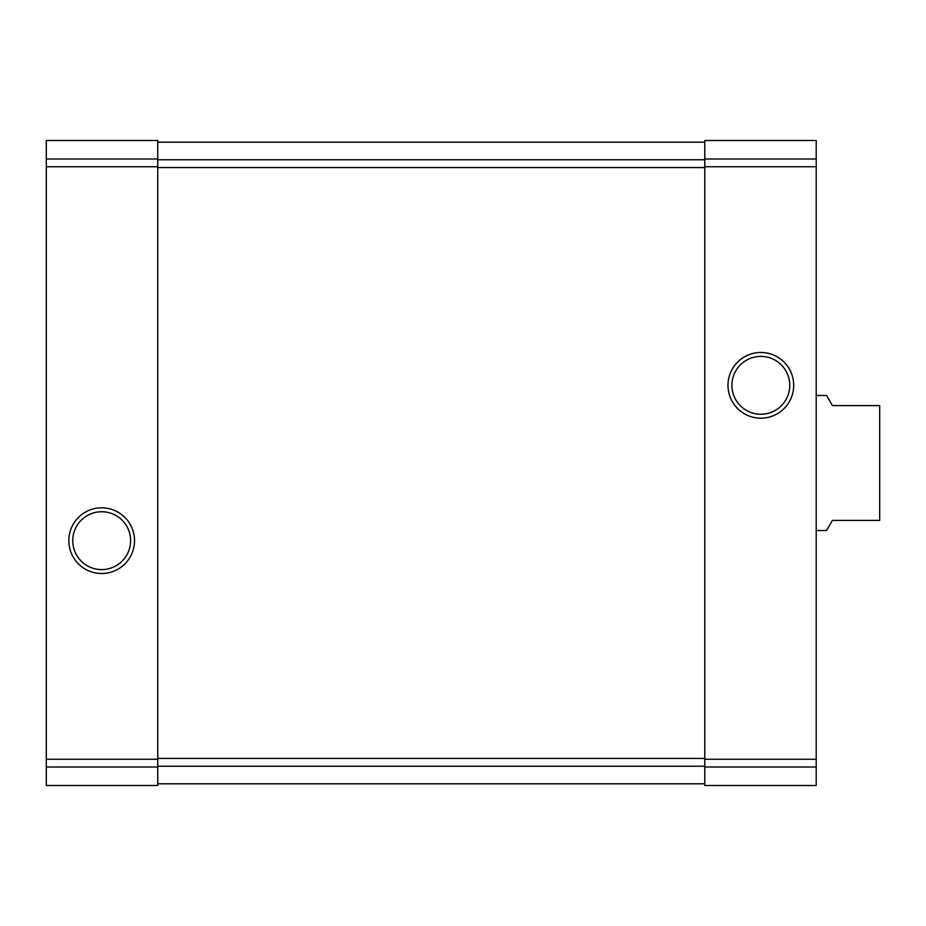 <?xml version="1.0" encoding="UTF-8"?>
<svg xmlns="http://www.w3.org/2000/svg" width="926" height="926" viewBox="0 0 926 926"><rect width="100%" height="100%" fill="white"/><g stroke="black" fill="none" stroke-linecap="round" stroke-linejoin="round"><path stroke-width="1.39" d="M46.3 767.006L46.3 785.491L157.733 785.491L157.733 140.509L46.3 140.509L46.3 767.006L157.733 767.006M704.779 767.006L704.779 140.509L816.211 140.509L816.211 785.491L704.779 785.491L704.779 767.006L816.211 767.006M68.825 540.668A32.85 32.85 0 0 0 118.1 569.12A32.85 32.85 0 0 0 118.1 512.217A32.85 32.85 0 0 0 68.825 540.668M727.986 385.332A32.85 32.85 0 0 0 777.261 413.783A32.85 32.85 0 0 0 777.261 356.88A32.85 32.85 0 0 0 727.986 385.332M157.733 142.199L704.779 142.199M157.733 783.801L704.779 783.801M731.91 385.332A28.926 28.926 0 0 0 775.293 410.38A28.926 28.926 0 0 0 775.293 360.283A28.926 28.926 0 0 0 731.91 385.332M72.749 540.668A28.926 28.926 0 0 0 116.144 565.717A28.926 28.926 0 0 0 116.144 515.62A28.926 28.926 0 0 0 72.749 540.668M816.211 530.54L826.571 530.54L832.428 520.4L879.7 520.4L879.7 405.6L832.428 405.6L826.571 395.46L816.211 395.46M46.3 158.994L157.733 158.994M46.3 166.761L157.733 166.761M46.3 759.239L157.733 759.239M704.779 158.994L816.211 158.994M704.779 166.761L816.211 166.761M704.779 759.239L816.211 759.239M157.733 159.758L704.779 159.758M157.733 167.571L704.779 167.571M157.733 758.429L704.779 758.429M157.733 766.242L704.779 766.242"/></g></svg>
